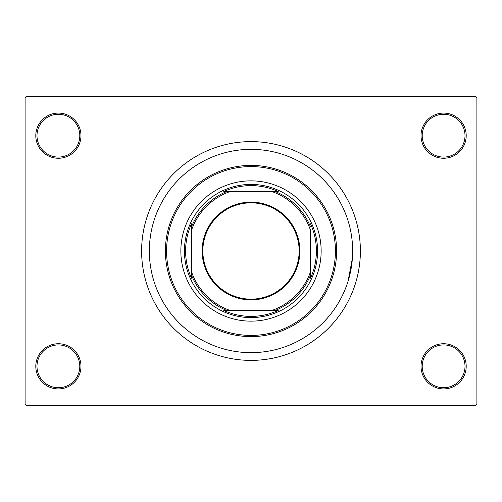 <?xml version="1.0" encoding="UTF-8"?>
<svg xmlns="http://www.w3.org/2000/svg" width="502" height="502" viewBox="0 0 502 502"><rect width="100%" height="100%" fill="white"/><g stroke="black" fill="none" stroke-linecap="round" stroke-linejoin="round"><path stroke-width="0.75" d="M421.021 366.328A22.59 22.59 0 0 1 443.611 343.738A22.59 22.59 0 0 1 466.201 366.328A22.59 22.59 0 0 1 443.611 388.918A22.59 22.59 0 0 1 421.021 366.328M465.009 366.328A21.404 21.404 0 0 0 443.611 344.924A21.404 21.404 0 0 0 422.207 366.328A21.404 21.404 0 0 0 443.611 387.726A21.404 21.404 0 0 0 465.009 366.328M35.799 366.328A22.59 22.59 0 0 1 58.389 343.738A22.59 22.59 0 0 1 80.979 366.328A22.59 22.59 0 0 1 58.389 388.918A22.59 22.59 0 0 1 35.799 366.328M79.793 366.328A21.404 21.404 0 0 0 58.389 344.924A21.404 21.404 0 0 0 36.991 366.328A21.404 21.404 0 0 0 58.389 387.726A21.404 21.404 0 0 0 79.793 366.328M35.799 135.672A22.59 22.59 0 0 1 58.389 113.082A22.59 22.59 0 0 1 80.979 135.672A22.59 22.59 0 0 1 58.389 158.262A22.59 22.59 0 0 1 35.799 135.672M79.793 135.672A21.404 21.404 0 0 0 58.389 114.274A21.404 21.404 0 0 0 36.991 135.672A21.404 21.404 0 0 0 58.389 157.076A21.404 21.404 0 0 0 79.793 135.672M421.021 135.672A22.59 22.59 0 0 1 443.611 113.082A22.59 22.59 0 0 1 466.201 135.672A22.59 22.59 0 0 1 443.611 158.262A22.59 22.59 0 0 1 421.021 135.672M465.009 135.672A21.404 21.404 0 0 0 443.611 114.274A21.404 21.404 0 0 0 422.207 135.672A21.404 21.404 0 0 0 443.611 157.076A21.404 21.404 0 0 0 465.009 135.672M141.614 251A109.386 109.386 0 0 0 251 360.386A109.386 109.386 0 0 0 360.386 251A109.386 109.386 0 0 0 251 141.614A109.386 109.386 0 0 0 141.614 251M352.655 251A101.655 101.655 0 0 0 251 149.345A101.655 101.655 0 0 0 149.345 251A101.655 101.655 0 0 0 251 352.655A101.655 101.655 0 0 0 352.655 251A101.655 101.655 0 0 0 251 149.345A101.655 101.655 0 0 0 149.345 251A101.655 101.655 0 0 0 251 352.655A101.655 101.655 0 0 0 352.655 251M475.714 405.566L26.286 405.566L25.1 404.374L25.1 97.626L26.286 96.434L475.714 96.434L476.9 97.626L476.9 404.374L475.714 405.566M348.081 281.151L352.398 258.204M180.852 251A70.148 70.148 0 0 0 251 321.148A70.148 70.148 0 0 0 321.148 251A70.148 70.148 0 0 0 251 180.852A70.148 70.148 0 0 0 180.852 251M335.418 251A84.418 84.418 0 0 0 251 166.582A84.418 84.418 0 0 0 166.582 251A84.418 84.418 0 0 0 251 335.418A84.418 84.418 0 0 0 335.418 251M165.396 251A85.604 85.604 0 0 1 251 165.396A85.604 85.604 0 0 1 336.604 251A85.604 85.604 0 0 1 251 336.604A85.604 85.604 0 0 1 165.396 251M251 202.137A48.863 48.863 0 0 1 299.863 251A48.863 48.863 0 0 1 251 299.863A48.863 48.863 0 0 1 202.137 251A48.863 48.863 0 0 1 251 202.137M251 299.154A48.154 48.154 0 0 0 299.154 251A48.154 48.154 0 0 0 251 202.846A48.154 48.154 0 0 0 202.846 251A48.154 48.154 0 0 0 251 299.154M278.24 191.551L271.902 191.551L278.24 191.551A65.392 65.392 0 0 0 223.76 191.551L230.098 191.551L223.76 191.551M251 317.584A66.584 66.584 0 0 1 184.416 251A66.584 66.584 0 0 1 251 184.416A66.584 66.584 0 0 1 317.584 251A66.584 66.584 0 0 1 251 317.584M223.76 310.449L230.098 310.449L223.76 310.449A65.392 65.392 0 0 0 278.24 310.449L271.902 310.449L278.24 310.449M191.551 278.24L191.551 271.902L191.551 278.24A65.392 65.392 0 0 1 191.551 223.76L191.551 271.902A63.014 63.014 0 0 0 230.098 310.449L271.902 310.449A63.014 63.014 0 0 0 310.449 271.902L310.449 230.098A63.014 63.014 0 0 0 271.902 191.551L230.098 191.551A63.014 63.014 0 0 0 191.551 230.098L191.551 223.76M310.449 278.24L310.449 271.902L310.449 278.24A65.392 65.392 0 0 0 310.449 223.76M226.747 310.449A64.206 64.206 0 0 1 191.551 275.253M275.253 191.551A64.206 64.206 0 0 1 310.449 226.747M310.449 275.253A64.206 64.206 0 0 1 275.253 310.449M191.551 226.747A64.206 64.206 0 0 1 226.747 191.551"/></g></svg>
